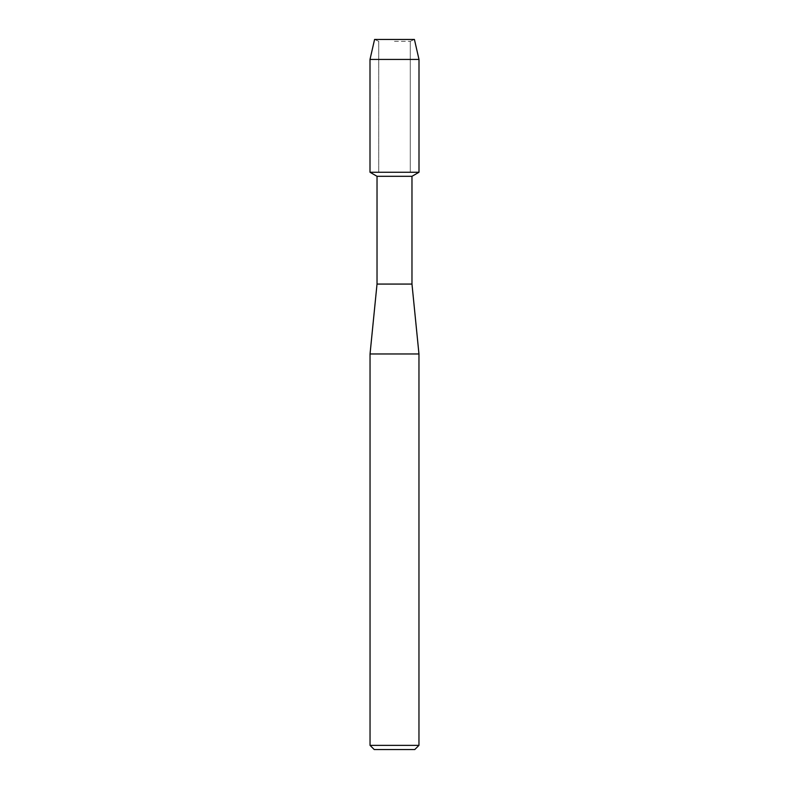 <?xml version="1.0" encoding="UTF-8"?>
<svg xmlns="http://www.w3.org/2000/svg" width="789" height="789" viewBox="0 0 789 789"><rect width="100%" height="100%" fill="white"/><g stroke="black" fill="none" stroke-linecap="round" stroke-linejoin="round"><path stroke-width="0.59" stroke-dasharray="3.94 2.96" d="M394.5 41.304L410.25 41.304L394.5 41.304M414.422 39.45L374.578 39.45L414.422 39.45L410.25 41.304L410.25 172.249L370.002 172.249L410.25 172.249L410.25 41.304L414.422 39.45M411.976 176.302L377.024 176.302M418.998 172.249L394.5 172.249L418.998 172.249M411.976 284.07L377.024 284.07M418.959 353.965L370.041 353.965M418.959 745.358L370.041 745.358M414.767 749.55L374.233 749.55M418.998 59.441L370.002 59.441M378.75 41.304L378.75 172.249L378.75 41.304L374.578 39.45L378.75 41.304"/><path stroke-width="1.18" d="M414.422 39.45L374.578 39.45L414.422 39.45L418.998 59.441L418.998 172.249L394.5 172.249L418.998 172.249L411.976 176.302L411.976 284.07L418.959 353.965L418.959 745.358L370.041 745.358L374.233 749.55L414.767 749.55L418.959 745.358M411.976 284.07L377.024 284.07L377.024 176.302L411.976 176.302M377.024 284.07L370.041 353.965L418.959 353.965M374.578 39.45L370.002 59.441L370.002 172.249L394.5 172.249L370.002 172.249L377.024 176.302M370.002 59.441L418.998 59.441M370.041 353.965L370.041 745.358"/></g></svg>
